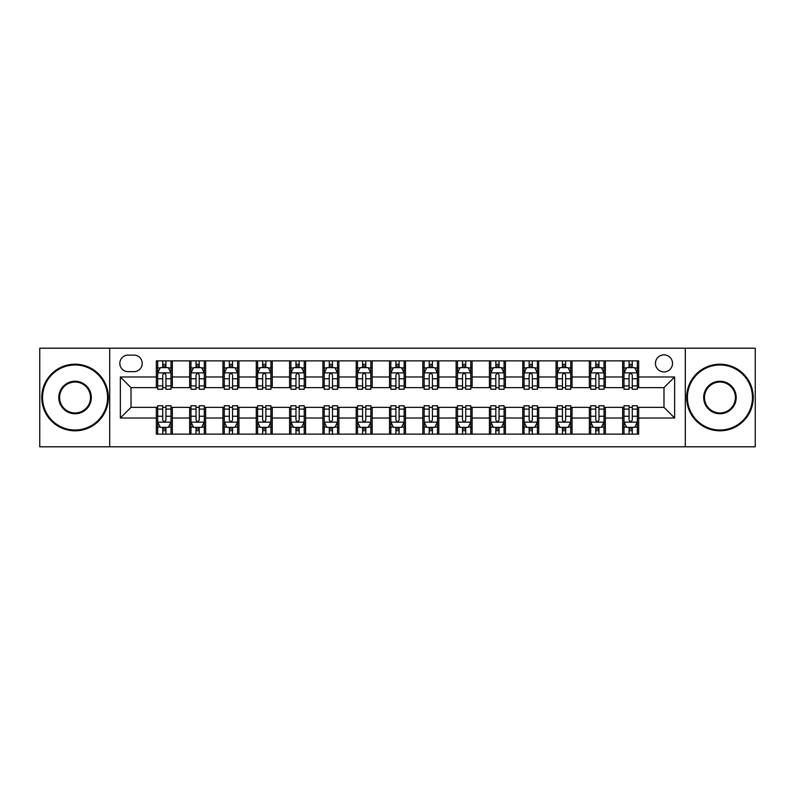 <?xml version="1.0" encoding="UTF-8"?>
<svg xmlns="http://www.w3.org/2000/svg" width="795" height="795" viewBox="0 0 795 795"><rect width="100%" height="100%" fill="white"/><g stroke="black" fill="none" stroke-linecap="round" stroke-linejoin="round"><path stroke-width="1.19" d="M663.984 354.858A8.526 8.526 0 0 0 655.458 363.394A8.526 8.526 0 0 0 663.984 371.921A8.526 8.526 0 0 0 672.51 363.394A8.526 8.526 0 0 0 663.984 354.858M685.3 446.8L755.25 446.8L755.25 348.2L685.3 348.2L685.3 446.8L109.7 446.8L109.7 348.2L39.75 348.2L39.75 446.8L109.7 446.8M128.084 371.653L133.948 371.653A8.258 8.258 0 0 0 142.216 363.394A8.258 8.258 0 0 0 133.948 355.127L128.084 355.127A8.258 8.258 0 0 0 119.826 363.394A8.258 8.258 0 0 0 128.084 371.653M685.3 348.2L109.7 348.2M156.337 418.021L120.363 418.021L120.363 376.979L156.337 376.979L156.337 387.642L131.016 387.642L131.016 407.358L156.337 407.358L156.337 434.14L638.663 434.14L638.663 407.358L663.984 407.358L663.984 387.642L638.663 387.642L638.663 376.979L674.637 376.979L674.637 418.021L638.663 418.021M638.663 376.979L638.663 360.86L156.337 360.86L156.337 376.979M622.674 360.86L622.674 387.642L624.005 387.642M629.074 387.642L632.273 387.642M637.332 387.642L638.663 387.642M622.674 387.642L604.021 387.642M589.363 360.86L589.363 387.642L590.695 387.642M595.763 387.642L598.963 387.642M589.363 387.642L570.711 387.642M556.053 360.86L556.053 387.642L557.384 387.642M562.453 387.642L565.652 387.642M556.053 387.642L537.4 387.642M522.742 360.86L522.742 387.642L524.074 387.642M529.142 387.642L532.342 387.642M522.742 387.642L504.09 387.642M489.432 360.86L489.432 387.642L490.763 387.642M495.832 387.642L499.031 387.642M489.432 387.642L470.779 387.642M456.121 360.86L456.121 387.642L457.463 387.642M462.521 387.642L465.721 387.642M456.121 387.642L437.469 387.642M422.811 360.86L422.811 387.642L424.152 387.642M429.211 387.642L432.41 387.642M422.811 387.642L404.158 387.642M389.51 360.86L389.51 387.642L390.842 387.642M395.9 387.642L399.1 387.642M389.51 387.642L370.848 387.642M356.2 360.86L356.2 387.642L357.531 387.642M362.59 387.642L365.789 387.642M356.2 387.642L337.537 387.642M322.889 360.86L322.889 387.642L324.221 387.642M329.279 387.642L332.479 387.642M322.889 387.642L304.237 387.642M289.579 360.86L289.579 387.642L290.91 387.642M295.969 387.642L299.168 387.642M289.579 387.642L270.926 387.642M256.268 360.86L256.268 387.642L257.6 387.642M262.658 387.642L265.858 387.642M256.268 387.642L237.616 387.642M222.958 360.86L222.958 387.642L224.289 387.642M229.348 387.642L232.547 387.642M222.958 387.642L204.305 387.642M189.647 360.86L189.647 387.642L190.979 387.642M196.037 387.642L199.237 387.642M189.647 387.642L170.995 387.642M156.337 387.642L157.668 387.642M162.727 387.642L165.926 387.642M156.337 407.358L157.668 407.358M162.727 407.358L165.926 407.358M170.995 407.358L172.326 407.358L172.326 434.14M190.979 407.358L172.326 407.358M196.037 407.358L199.237 407.358M204.305 407.358L205.637 407.358L205.637 434.14M224.289 407.358L205.637 407.358M229.348 407.358L232.547 407.358M237.616 407.358L238.947 407.358L238.947 434.14M257.6 407.358L238.947 407.358M262.658 407.358L265.858 407.358M270.926 407.358L272.258 407.358L272.258 434.14M290.91 407.358L272.258 407.358M295.969 407.358L299.168 407.358M304.237 407.358L305.568 407.358L305.568 434.14M324.221 407.358L305.568 407.358M329.279 407.358L332.479 407.358M337.537 407.358L338.879 407.358L338.879 434.14M357.531 407.358L338.879 407.358M362.59 407.358L365.789 407.358M370.848 407.358L372.189 407.358L372.189 434.14M390.842 407.358L372.189 407.358M395.9 407.358L399.1 407.358M404.158 407.358L405.49 407.358L405.49 434.14M424.152 407.358L405.49 407.358M429.211 407.358L432.41 407.358M437.469 407.358L438.8 407.358L438.8 434.14M457.463 407.358L438.8 407.358M462.521 407.358L465.721 407.358M470.779 407.358L472.111 407.358L472.111 434.14M490.763 407.358L472.111 407.358M495.832 407.358L499.031 407.358M504.09 407.358L505.421 407.358L505.421 434.14M524.074 407.358L505.421 407.358M529.142 407.358L532.342 407.358M537.4 407.358L538.732 407.358L538.732 434.14M557.384 407.358L538.732 407.358M562.453 407.358L565.652 407.358M570.711 407.358L572.042 407.358L572.042 434.14M590.695 407.358L572.042 407.358M595.763 407.358L598.963 407.358M604.021 407.358L605.353 407.358L605.353 434.14M624.005 407.358L605.353 407.358M629.074 407.358L632.273 407.358M637.332 407.358L638.663 407.358M172.326 360.86L172.326 387.642M156.337 367.519L157.668 367.519M162.727 367.519L165.926 367.519M170.995 367.519L172.326 367.519M156.337 427.481L157.668 427.481M162.727 427.481L165.926 427.481M170.995 427.481L172.326 427.481M189.647 407.358L189.647 434.14M205.637 360.86L205.637 387.642M189.647 367.519L190.979 367.519M196.037 367.519L199.237 367.519M204.305 367.519L205.637 367.519M189.647 427.481L190.979 427.481M196.037 427.481L199.237 427.481M204.305 427.481L205.637 427.481M222.958 407.358L222.958 434.14M222.958 427.481L224.289 427.481M229.348 427.481L232.547 427.481M237.616 427.481L238.947 427.481M238.947 360.86L238.947 387.642M222.958 367.519L224.289 367.519M229.348 367.519L232.547 367.519M237.616 367.519L238.947 367.519M256.268 407.358L256.268 434.14M256.268 427.481L257.6 427.481M262.658 427.481L265.858 427.481M270.926 427.481L272.258 427.481M272.258 360.86L272.258 387.642M256.268 367.519L257.6 367.519M262.658 367.519L265.858 367.519M270.926 367.519L272.258 367.519M289.579 407.358L289.579 434.14M289.579 427.481L290.91 427.481M295.969 427.481L299.168 427.481M304.237 427.481L305.568 427.481M305.568 360.86L305.568 387.642M289.579 367.519L290.91 367.519M295.969 367.519L299.168 367.519M304.237 367.519L305.568 367.519M322.889 407.358L322.889 434.14M322.889 427.481L324.221 427.481M329.279 427.481L332.479 427.481M337.537 427.481L338.879 427.481M338.879 360.86L338.879 387.642M322.889 367.519L324.221 367.519M329.279 367.519L332.479 367.519M337.537 367.519L338.879 367.519M356.2 407.358L356.2 434.14M356.2 427.481L357.531 427.481M362.59 427.481L365.789 427.481M370.848 427.481L372.189 427.481M372.189 360.86L372.189 387.642M356.2 367.519L357.531 367.519M362.59 367.519L365.789 367.519M370.848 367.519L372.189 367.519M389.51 407.358L389.51 434.14M389.51 427.481L390.842 427.481M395.9 427.481L399.1 427.481M404.158 427.481L405.49 427.481M405.49 360.86L405.49 387.642M389.51 367.519L390.842 367.519M395.9 367.519L399.1 367.519M404.158 367.519L405.49 367.519M422.811 407.358L422.811 434.14M422.811 427.481L424.152 427.481M429.211 427.481L432.41 427.481M437.469 427.481L438.8 427.481M438.8 360.86L438.8 387.642M422.811 367.519L424.152 367.519M429.211 367.519L432.41 367.519M437.469 367.519L438.8 367.519M456.121 407.358L456.121 434.14M456.121 427.481L457.463 427.481M462.521 427.481L465.721 427.481M470.779 427.481L472.111 427.481M472.111 360.86L472.111 387.642M456.121 367.519L457.463 367.519M462.521 367.519L465.721 367.519M470.779 367.519L472.111 367.519M489.432 407.358L489.432 434.14M489.432 427.481L490.763 427.481M495.832 427.481L499.031 427.481M504.09 427.481L505.421 427.481M505.421 360.86L505.421 387.642M489.432 367.519L490.763 367.519M495.832 367.519L499.031 367.519M504.09 367.519L505.421 367.519M522.742 407.358L522.742 434.14M522.742 427.481L524.074 427.481M529.142 427.481L532.342 427.481M537.4 427.481L538.732 427.481M538.732 360.86L538.732 387.642M522.742 367.519L524.074 367.519M529.142 367.519L532.342 367.519M537.4 367.519L538.732 367.519M556.053 407.358L556.053 434.14M556.053 427.481L557.384 427.481M562.453 427.481L565.652 427.481M570.711 427.481L572.042 427.481M572.042 360.86L572.042 387.642M556.053 367.519L557.384 367.519M562.453 367.519L565.652 367.519M570.711 367.519L572.042 367.519M589.363 407.358L589.363 434.14M589.363 427.481L590.695 427.481M595.763 427.481L598.963 427.481M604.021 427.481L605.353 427.481M605.353 360.86L605.353 387.642M589.363 367.519L590.695 367.519M595.763 367.519L598.963 367.519M604.021 367.519L605.353 367.519M622.674 407.358L622.674 434.14M622.674 427.481L624.005 427.481M629.074 427.481L632.273 427.481M637.332 427.481L638.663 427.481M622.674 367.519L624.005 367.519M629.074 367.519L632.273 367.519M637.332 367.519L638.663 367.519M131.016 387.642L120.363 376.979M131.016 407.358L120.363 418.021M674.637 376.979L663.984 387.642M674.637 418.021L663.984 407.358M165.926 364.319L162.727 364.319M170.995 385.903L165.926 385.903L165.926 389.242L170.995 389.242L170.995 372.984L168.331 367.658L160.332 367.658L157.668 372.984L157.668 389.242L162.727 389.242L162.727 385.903L157.668 385.903M157.668 372.984L157.668 360.86M170.995 372.984L170.995 360.86M162.727 367.658L162.727 360.86M165.926 360.86L165.926 367.658M165.926 385.903L165.926 374.982C164.863 372.925 163.8 372.925 162.727 374.982L162.727 385.903M162.727 430.681L165.926 430.681M157.668 409.097L162.727 409.097L162.727 405.758L157.668 405.758L157.668 422.016L160.332 427.342L168.331 427.342L170.995 422.016L170.995 405.758L165.926 405.758L165.926 409.097L170.995 409.097M170.995 422.016L170.995 434.14M157.668 422.016L157.668 434.14M165.926 427.342L165.926 434.14M162.727 434.14L162.727 427.342M162.727 409.097L162.727 420.018C163.8 422.075 164.863 422.075 165.926 420.018L165.926 409.097M199.237 364.319L196.037 364.319M204.305 385.903L199.237 385.903L199.237 389.242L204.305 389.242L204.305 372.984L201.642 367.658L193.642 367.658L190.979 372.984L190.979 389.242L196.037 389.242L196.037 385.903L190.979 385.903M190.979 372.984L190.979 360.86M204.305 372.984L204.305 360.86M196.037 367.658L196.037 360.86M199.237 360.86L199.237 367.658M199.237 385.903L199.237 374.982C198.174 372.925 197.11 372.925 196.037 374.982L196.037 385.903M232.547 364.319L229.348 364.319M237.616 385.903L232.547 385.903L232.547 389.242L237.616 389.242L237.616 372.984L234.942 367.658L226.953 367.658L224.289 372.984L224.289 389.242L229.348 389.242L229.348 385.903L224.289 385.903M224.289 372.984L224.289 360.86M237.616 372.984L237.616 360.86M229.348 367.658L229.348 360.86M232.547 360.86L232.547 367.658M232.547 385.903L232.547 374.982C231.484 372.925 230.421 372.925 229.348 374.982L229.348 385.903M265.858 364.319L262.658 364.319M270.926 385.903L265.858 385.903L265.858 389.242L270.926 389.242L270.926 372.984L268.253 367.658L260.263 367.658L257.6 372.984L257.6 389.242L262.658 389.242L262.658 385.903L257.6 385.903M257.6 372.984L257.6 360.86M270.926 372.984L270.926 360.86M262.658 367.658L262.658 360.86M265.858 360.86L265.858 367.658M265.858 385.903L265.858 374.982C264.795 372.925 263.731 372.925 262.658 374.982L262.658 385.903M196.037 430.681L199.237 430.681M190.979 409.097L196.037 409.097L196.037 405.758L190.979 405.758L190.979 422.016L193.642 427.342L201.642 427.342L204.305 422.016L204.305 405.758L199.237 405.758L199.237 409.097L204.305 409.097M204.305 422.016L204.305 434.14M190.979 422.016L190.979 434.14M199.237 427.342L199.237 434.14M196.037 434.14L196.037 427.342M196.037 409.097L196.037 420.018C197.1 422.075 198.174 422.075 199.237 420.018L199.237 409.097M229.348 430.681L232.547 430.681M224.289 409.097L229.348 409.097L229.348 405.758L224.289 405.758L224.289 422.016L226.953 427.342L234.942 427.342L237.616 422.016L237.616 405.758L232.547 405.758L232.547 409.097L237.616 409.097M237.616 422.016L237.616 434.14M224.289 422.016L224.289 434.14M232.547 427.342L232.547 434.14M229.348 434.14L229.348 427.342M229.348 409.097L229.348 420.018C230.411 422.075 231.484 422.075 232.547 420.018L232.547 409.097M262.658 430.681L265.858 430.681M257.6 409.097L262.658 409.097L262.658 405.758L257.6 405.758L257.6 422.016L260.263 427.342L268.253 427.342L270.926 422.016L270.926 405.758L265.858 405.758L265.858 409.097L270.926 409.097M270.926 422.016L270.926 434.14M257.6 422.016L257.6 434.14M265.858 427.342L265.858 434.14M262.658 434.14L262.658 427.342M262.658 409.097L262.658 420.018C263.721 422.075 264.795 422.075 265.858 420.018L265.858 409.097M299.168 364.319L295.969 364.319M304.237 385.903L299.168 385.903L299.168 389.242L304.237 389.242L304.237 372.984L301.563 367.658L293.574 367.658L290.91 372.984L290.91 389.242L295.969 389.242L295.969 385.903L290.91 385.903M290.91 372.984L290.91 360.86M304.237 372.984L304.237 360.86M295.969 367.658L295.969 360.86M299.168 360.86L299.168 367.658M299.168 385.903L299.168 374.982C298.105 372.925 297.042 372.925 295.969 374.982L295.969 385.903M295.969 430.681L299.168 430.681M290.91 409.097L295.969 409.097L295.969 405.758L290.91 405.758L290.91 422.016L293.574 427.342L301.563 427.342L304.237 422.016L304.237 405.758L299.168 405.758L299.168 409.097L304.237 409.097M304.237 422.016L304.237 434.14M290.91 422.016L290.91 434.14M299.168 427.342L299.168 434.14M295.969 434.14L295.969 427.342M295.969 409.097L295.969 420.018C297.032 422.075 298.105 422.075 299.168 420.018L299.168 409.097M75.058 364.984A32.516 32.516 0 0 0 42.552 397.5A32.516 32.516 0 0 0 75.058 430.016A32.516 32.516 0 0 0 107.573 397.5A32.516 32.516 0 0 0 75.058 364.984M75.058 430.81A33.311 33.311 0 0 1 41.747 397.5A33.311 33.311 0 0 1 75.058 364.19A33.311 33.311 0 0 1 108.368 397.5A33.311 33.311 0 0 1 75.058 430.81M75.058 381.242A16.258 16.258 0 0 1 91.316 397.5A16.258 16.258 0 0 1 75.058 413.758A16.258 16.258 0 0 1 58.8 397.5A16.258 16.258 0 0 1 75.058 381.242M75.058 412.953A15.453 15.453 0 0 0 90.511 397.5A15.453 15.453 0 0 0 75.058 382.047A15.453 15.453 0 0 0 59.605 397.5A15.453 15.453 0 0 0 75.058 412.953M719.942 364.984A32.516 32.516 0 0 0 687.427 397.5A32.516 32.516 0 0 0 719.942 430.016A32.516 32.516 0 0 0 752.448 397.5A32.516 32.516 0 0 0 719.942 364.984M719.942 430.81A33.311 33.311 0 0 1 686.632 397.5A33.311 33.311 0 0 1 719.942 364.19A33.311 33.311 0 0 1 753.253 397.5A33.311 33.311 0 0 1 719.942 430.81M719.942 381.242A16.258 16.258 0 0 1 736.2 397.5A16.258 16.258 0 0 1 719.942 413.758A16.258 16.258 0 0 1 703.684 397.5A16.258 16.258 0 0 1 719.942 381.242M719.942 412.953A15.453 15.453 0 0 0 735.395 397.5A15.453 15.453 0 0 0 719.942 382.047A15.453 15.453 0 0 0 704.489 397.5A15.453 15.453 0 0 0 719.942 412.953M332.479 364.319L329.279 364.319M337.537 385.903L332.479 385.903L332.479 389.242L337.537 389.242L337.537 372.984L334.874 367.658L326.884 367.658L324.221 372.984L324.221 389.242L329.279 389.242L329.279 385.903L324.221 385.903M324.221 372.984L324.221 360.86M337.537 372.984L337.537 360.86M329.279 367.658L329.279 360.86M332.479 360.86L332.479 367.658M332.479 385.903L332.479 374.982C331.416 372.925 330.352 372.925 329.279 374.982L329.279 385.903M365.789 364.319L362.59 364.319M370.848 385.903L365.789 385.903L365.789 389.242L370.848 389.242L370.848 372.984L368.184 367.658L360.195 367.658L357.531 372.984L357.531 389.242L362.59 389.242L362.59 385.903L357.531 385.903M357.531 372.984L357.531 360.86M370.848 372.984L370.848 360.86M362.59 367.658L362.59 360.86M365.789 360.86L365.789 367.658M365.789 385.903L365.789 374.982C364.726 372.925 363.663 372.925 362.59 374.982L362.59 385.903M399.1 364.319L395.9 364.319M404.158 385.903L399.1 385.903L399.1 389.242L404.158 389.242L404.158 372.984L401.495 367.658L393.505 367.658L390.842 372.984L390.842 389.242L395.9 389.242L395.9 385.903L390.842 385.903M390.842 372.984L390.842 360.86M404.158 372.984L404.158 360.86M395.9 367.658L395.9 360.86M399.1 360.86L399.1 367.658M399.1 385.903L399.1 374.982C398.037 372.925 396.973 372.925 395.9 374.982L395.9 385.903M432.41 364.319L429.211 364.319M437.469 385.903L432.41 385.903L432.41 389.242L437.469 389.242L437.469 372.984L434.805 367.658L426.816 367.658L424.152 372.984L424.152 389.242L429.211 389.242L429.211 385.903L424.152 385.903M424.152 372.984L424.152 360.86M437.469 372.984L437.469 360.86M429.211 367.658L429.211 360.86M432.41 360.86L432.41 367.658M432.41 385.903L432.41 374.982C431.347 372.925 430.274 372.925 429.211 374.982L429.211 385.903M465.721 364.319L462.521 364.319M470.779 385.903L465.721 385.903L465.721 389.242L470.779 389.242L470.779 372.984L468.116 367.658L460.126 367.658L457.463 372.984L457.463 389.242L462.521 389.242L462.521 385.903L457.463 385.903M457.463 372.984L457.463 360.86M470.779 372.984L470.779 360.86M462.521 367.658L462.521 360.86M465.721 360.86L465.721 367.658M465.721 385.903L465.721 374.982C464.658 372.925 463.584 372.925 462.521 374.982L462.521 385.903M329.279 430.681L332.479 430.681M324.221 409.097L329.279 409.097L329.279 405.758L324.221 405.758L324.221 422.016L326.884 427.342L334.874 427.342L337.537 422.016L337.537 405.758L332.479 405.758L332.479 409.097L337.537 409.097M337.537 422.016L337.537 434.14M324.221 422.016L324.221 434.14M332.479 427.342L332.479 434.14M329.279 434.14L329.279 427.342M329.279 409.097L329.279 420.018C330.342 422.075 331.416 422.075 332.479 420.018L332.479 409.097M362.59 430.681L365.789 430.681M357.531 409.097L362.59 409.097L362.59 405.758L357.531 405.758L357.531 422.016L360.195 427.342L368.184 427.342L370.848 422.016L370.848 405.758L365.789 405.758L365.789 409.097L370.848 409.097M370.848 422.016L370.848 434.14M357.531 422.016L357.531 434.14M365.789 427.342L365.789 434.14M362.59 434.14L362.59 427.342M362.59 409.097L362.59 420.018C363.653 422.075 364.726 422.075 365.789 420.018L365.789 409.097M395.9 430.681L399.1 430.681M390.842 409.097L395.9 409.097L395.9 405.758L390.842 405.758L390.842 422.016L393.505 427.342L401.495 427.342L404.158 422.016L404.158 405.758L399.1 405.758L399.1 409.097L404.158 409.097M404.158 422.016L404.158 434.14M390.842 422.016L390.842 434.14M399.1 427.342L399.1 434.14M395.9 434.14L395.9 427.342M395.9 409.097L395.9 420.018C396.963 422.075 398.027 422.075 399.1 420.018L399.1 409.097M429.211 430.681L432.41 430.681M424.152 409.097L429.211 409.097L429.211 405.758L424.152 405.758L424.152 422.016L426.816 427.342L434.805 427.342L437.469 422.016L437.469 405.758L432.41 405.758L432.41 409.097L437.469 409.097M437.469 422.016L437.469 434.14M424.152 422.016L424.152 434.14M432.41 427.342L432.41 434.14M429.211 434.14L429.211 427.342M429.211 409.097L429.211 420.018C430.274 422.075 431.337 422.075 432.41 420.018L432.41 409.097M462.521 430.681L465.721 430.681M457.463 409.097L462.521 409.097L462.521 405.758L457.463 405.758L457.463 422.016L460.126 427.342L468.116 427.342L470.779 422.016L470.779 405.758L465.721 405.758L465.721 409.097L470.779 409.097M470.779 422.016L470.779 434.14M457.463 422.016L457.463 434.14M465.721 427.342L465.721 434.14M462.521 434.14L462.521 427.342M462.521 409.097L462.521 420.018C463.584 422.075 464.648 422.075 465.721 420.018L465.721 409.097M499.031 364.319L495.832 364.319M504.09 385.903L499.031 385.903L499.031 389.242L504.09 389.242L504.09 372.984L501.426 367.658L493.437 367.658L490.763 372.984L490.763 389.242L495.832 389.242L495.832 385.903L490.763 385.903M490.763 372.984L490.763 360.86M504.09 372.984L504.09 360.86M495.832 367.658L495.832 360.86M499.031 360.86L499.031 367.658M499.031 385.903L499.031 374.982C497.968 372.925 496.895 372.925 495.832 374.982L495.832 385.903M495.832 430.681L499.031 430.681M490.763 409.097L495.832 409.097L495.832 405.758L490.763 405.758L490.763 422.016L493.437 427.342L501.426 427.342L504.09 422.016L504.09 405.758L499.031 405.758L499.031 409.097L504.09 409.097M504.09 422.016L504.09 434.14M490.763 422.016L490.763 434.14M499.031 427.342L499.031 434.14M495.832 434.14L495.832 427.342M495.832 409.097L495.832 420.018C496.895 422.075 497.958 422.075 499.031 420.018L499.031 409.097M532.342 364.319L529.142 364.319M537.4 385.903L532.342 385.903L532.342 389.242L537.4 389.242L537.4 372.984L534.737 367.658L526.747 367.658L524.074 372.984L524.074 389.242L529.142 389.242L529.142 385.903L524.074 385.903M524.074 372.984L524.074 360.86M537.4 372.984L537.4 360.86M529.142 367.658L529.142 360.86M532.342 360.86L532.342 367.658M532.342 385.903L532.342 374.982C531.279 372.925 530.205 372.925 529.142 374.982L529.142 385.903M529.142 430.681L532.342 430.681M524.074 409.097L529.142 409.097L529.142 405.758L524.074 405.758L524.074 422.016L526.747 427.342L534.737 427.342L537.4 422.016L537.4 405.758L532.342 405.758L532.342 409.097L537.4 409.097M537.4 422.016L537.4 434.14M524.074 422.016L524.074 434.14M532.342 427.342L532.342 434.14M529.142 434.14L529.142 427.342M529.142 409.097L529.142 420.018C530.205 422.075 531.269 422.075 532.342 420.018L532.342 409.097M565.652 364.319L562.453 364.319M570.711 385.903L565.652 385.903L565.652 389.242L570.711 389.242L570.711 372.984L568.047 367.658L560.058 367.658L557.384 372.984L557.384 389.242L562.453 389.242L562.453 385.903L557.384 385.903M557.384 372.984L557.384 360.86M570.711 372.984L570.711 360.86M562.453 367.658L562.453 360.86M565.652 360.86L565.652 367.658M565.652 385.903L565.652 374.982C564.589 372.925 563.516 372.925 562.453 374.982L562.453 385.903M562.453 430.681L565.652 430.681M557.384 409.097L562.453 409.097L562.453 405.758L557.384 405.758L557.384 422.016L560.058 427.342L568.047 427.342L570.711 422.016L570.711 405.758L565.652 405.758L565.652 409.097L570.711 409.097M570.711 422.016L570.711 434.14M557.384 422.016L557.384 434.14M565.652 427.342L565.652 434.14M562.453 434.14L562.453 427.342M562.453 409.097L562.453 420.018C563.516 422.075 564.579 422.075 565.652 420.018L565.652 409.097M598.963 364.319L595.763 364.319M604.021 385.903L598.963 385.903L598.963 389.242L604.021 389.242L604.021 372.984L601.358 367.658L593.358 367.658L590.695 372.984L590.695 389.242L595.763 389.242L595.763 385.903L590.695 385.903M590.695 372.984L590.695 360.86M604.021 372.984L604.021 360.86M595.763 367.658L595.763 360.86M598.963 360.86L598.963 367.658M598.963 385.903L598.963 374.982C597.9 372.925 596.826 372.925 595.763 374.982L595.763 385.903M595.763 430.681L598.963 430.681M590.695 409.097L595.763 409.097L595.763 405.758L590.695 405.758L590.695 422.016L593.358 427.342L601.358 427.342L604.021 422.016L604.021 405.758L598.963 405.758L598.963 409.097L604.021 409.097M604.021 422.016L604.021 434.14M590.695 422.016L590.695 434.14M598.963 427.342L598.963 434.14M595.763 434.14L595.763 427.342M595.763 409.097L595.763 420.018C596.826 422.075 597.89 422.075 598.963 420.018L598.963 409.097M632.273 364.319L629.074 364.319M637.332 385.903L632.273 385.903L632.273 389.242L637.332 389.242L637.332 372.984L634.668 367.658L626.669 367.658L624.005 372.984L624.005 389.242L629.074 389.242L629.074 385.903L624.005 385.903M624.005 372.984L624.005 360.86M637.332 372.984L637.332 360.86M629.074 367.658L629.074 360.86M632.273 360.86L632.273 367.658M632.273 385.903L632.273 374.982C631.2 372.925 630.137 372.925 629.074 374.982L629.074 385.903M629.074 430.681L632.273 430.681M624.005 409.097L629.074 409.097L629.074 405.758L624.005 405.758L624.005 422.016L626.669 427.342L634.668 427.342L637.332 422.016L637.332 405.758L632.273 405.758L632.273 409.097L637.332 409.097M637.332 422.016L637.332 434.14M624.005 422.016L624.005 434.14M632.273 427.342L632.273 434.14M629.074 434.14L629.074 427.342M629.074 409.097L629.074 420.018C630.137 422.075 631.2 422.075 632.273 420.018L632.273 409.097M189.647 418.021L172.326 418.021M189.647 376.979L172.326 376.979M222.958 376.979L205.637 376.979M222.958 418.021L205.637 418.021M256.268 376.979L238.947 376.979M256.268 418.021L238.947 418.021M289.579 376.979L272.258 376.979M289.579 418.021L272.258 418.021M322.889 376.979L305.568 376.979M322.889 418.021L305.568 418.021M356.2 376.979L338.879 376.979M356.2 418.021L338.879 418.021M389.51 376.979L372.189 376.979M389.51 418.021L372.189 418.021M422.811 376.979L405.49 376.979M422.811 418.021L405.49 418.021M456.121 376.979L438.8 376.979M456.121 418.021L438.8 418.021M489.432 376.979L472.111 376.979M489.432 418.021L472.111 418.021M522.742 376.979L505.421 376.979M522.742 418.021L505.421 418.021M556.053 376.979L538.732 376.979M556.053 418.021L538.732 418.021M589.363 376.979L572.042 376.979M589.363 418.021L572.042 418.021M622.674 376.979L605.353 376.979M622.674 418.021L605.353 418.021M170.925 372.855L157.738 372.855M157.668 367.976L160.173 367.976M168.49 367.976L170.995 367.976M162.727 378.758L157.668 378.758M170.995 378.758L165.926 378.758M165.926 366.018L162.727 366.018M157.738 422.145L170.925 422.145M170.995 427.024L168.49 427.024M160.173 427.024L157.668 427.024M165.926 416.242L170.995 416.242M157.668 416.242L162.727 416.242M162.727 428.982L165.926 428.982M204.236 372.855L191.048 372.855M190.979 367.976L193.483 367.976M201.801 367.976L204.305 367.976M196.037 378.758L190.979 378.758M204.305 378.758L199.237 378.758M199.237 366.018L196.037 366.018M237.546 372.855L224.359 372.855M224.289 367.976L226.794 367.976M235.111 367.976L237.616 367.976M229.348 378.758L224.289 378.758M237.616 378.758L232.547 378.758M232.547 366.018L229.348 366.018M270.856 372.855L257.659 372.855M257.6 367.976L260.104 367.976M268.422 367.976L270.926 367.976M262.658 378.758L257.6 378.758M270.926 378.758L265.858 378.758M265.858 366.018L262.658 366.018M191.048 422.145L204.236 422.145M204.305 427.024L201.801 427.024M193.483 427.024L190.979 427.024M199.237 416.242L204.305 416.242M190.979 416.242L196.037 416.242M196.037 428.982L199.237 428.982M224.359 422.145L237.546 422.145M237.616 427.024L235.111 427.024M226.794 427.024L224.289 427.024M232.547 416.242L237.616 416.242M224.289 416.242L229.348 416.242M229.348 428.982L232.547 428.982M257.659 422.145L270.856 422.145M270.926 427.024L268.422 427.024M260.104 427.024L257.6 427.024M265.858 416.242L270.926 416.242M257.6 416.242L262.658 416.242M262.658 428.982L265.858 428.982M304.167 372.855L290.97 372.855M290.91 367.976L293.415 367.976M301.722 367.976L304.237 367.976M295.969 378.758L290.91 378.758M304.237 378.758L299.168 378.758M299.168 366.018L295.969 366.018M290.97 422.145L304.167 422.145M304.237 427.024L301.722 427.024M293.415 427.024L290.91 427.024M299.168 416.242L304.237 416.242M290.91 416.242L295.969 416.242M295.969 428.982L299.168 428.982M337.478 372.855L324.281 372.855M324.221 367.976L326.725 367.976M335.033 367.976L337.537 367.976M329.279 378.758L324.221 378.758M337.537 378.758L332.479 378.758M332.479 366.018L329.279 366.018M370.788 372.855L357.591 372.855M357.531 367.976L360.036 367.976M368.343 367.976L370.848 367.976M362.59 378.758L357.531 378.758M370.848 378.758L365.789 378.758M365.789 366.018L362.59 366.018M404.099 372.855L390.901 372.855M390.842 367.976L393.346 367.976M401.654 367.976L404.158 367.976M395.9 378.758L390.842 378.758M404.158 378.758L399.1 378.758M399.1 366.018L395.9 366.018M437.409 372.855L424.212 372.855M424.152 367.976L426.657 367.976M434.964 367.976L437.469 367.976M429.211 378.758L424.152 378.758M437.469 378.758L432.41 378.758M432.41 366.018L429.211 366.018M470.72 372.855L457.522 372.855M457.463 367.976L459.967 367.976M468.275 367.976L470.779 367.976M462.521 378.758L457.463 378.758M470.779 378.758L465.721 378.758M465.721 366.018L462.521 366.018M324.281 422.145L337.478 422.145M337.537 427.024L335.033 427.024M326.725 427.024L324.221 427.024M332.479 416.242L337.537 416.242M324.221 416.242L329.279 416.242M329.279 428.982L332.479 428.982M357.591 422.145L370.788 422.145M370.848 427.024L368.343 427.024M360.036 427.024L357.531 427.024M365.789 416.242L370.848 416.242M357.531 416.242L362.59 416.242M362.59 428.982L365.789 428.982M390.901 422.145L404.099 422.145M404.158 427.024L401.654 427.024M393.346 427.024L390.842 427.024M399.1 416.242L404.158 416.242M390.842 416.242L395.9 416.242M395.9 428.982L399.1 428.982M424.212 422.145L437.409 422.145M437.469 427.024L434.964 427.024M426.657 427.024L424.152 427.024M432.41 416.242L437.469 416.242M424.152 416.242L429.211 416.242M429.211 428.982L432.41 428.982M457.522 422.145L470.72 422.145M470.779 427.024L468.275 427.024M459.967 427.024L457.463 427.024M465.721 416.242L470.779 416.242M457.463 416.242L462.521 416.242M462.521 428.982L465.721 428.982M504.03 372.855L490.833 372.855M490.763 367.976L493.278 367.976M501.585 367.976L504.09 367.976M495.832 378.758L490.763 378.758M504.09 378.758L499.031 378.758M499.031 366.018L495.832 366.018M490.833 422.145L504.03 422.145M504.09 427.024L501.585 427.024M493.278 427.024L490.763 427.024M499.031 416.242L504.09 416.242M490.763 416.242L495.832 416.242M495.832 428.982L499.031 428.982M537.341 372.855L524.144 372.855M524.074 367.976L526.578 367.976M534.896 367.976L537.4 367.976M529.142 378.758L524.074 378.758M537.4 378.758L532.342 378.758M532.342 366.018L529.142 366.018M524.144 422.145L537.341 422.145M537.4 427.024L534.896 427.024M526.578 427.024L524.074 427.024M532.342 416.242L537.4 416.242M524.074 416.242L529.142 416.242M529.142 428.982L532.342 428.982M570.641 372.855L557.454 372.855M557.384 367.976L559.889 367.976M568.206 367.976L570.711 367.976M562.453 378.758L557.384 378.758M570.711 378.758L565.652 378.758M565.652 366.018L562.453 366.018M557.454 422.145L570.641 422.145M570.711 427.024L568.206 427.024M559.889 427.024L557.384 427.024M565.652 416.242L570.711 416.242M557.384 416.242L562.453 416.242M562.453 428.982L565.652 428.982M603.952 372.855L590.764 372.855M590.695 367.976L593.199 367.976M601.517 367.976L604.021 367.976M595.763 378.758L590.695 378.758M604.021 378.758L598.963 378.758M598.963 366.018L595.763 366.018M590.764 422.145L603.952 422.145M604.021 427.024L601.517 427.024M593.199 427.024L590.695 427.024M598.963 416.242L604.021 416.242M590.695 416.242L595.763 416.242M595.763 428.982L598.963 428.982M637.262 372.855L624.075 372.855M624.005 367.976L626.51 367.976M634.827 367.976L637.332 367.976M629.074 378.758L624.005 378.758M637.332 378.758L632.273 378.758M632.273 366.018L629.074 366.018M624.075 422.145L637.262 422.145M637.332 427.024L634.827 427.024M626.51 427.024L624.005 427.024M632.273 416.242L637.332 416.242M624.005 416.242L629.074 416.242M629.074 428.982L632.273 428.982"/></g></svg>
